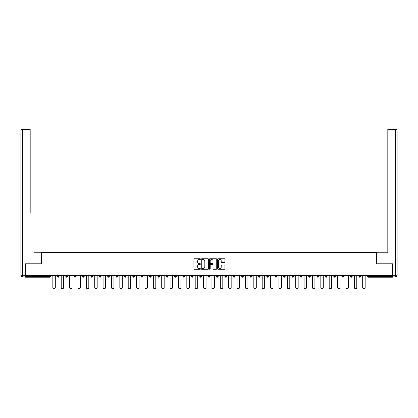 <?xml version="1.0" encoding="UTF-8"?>
<svg xmlns="http://www.w3.org/2000/svg" width="418" height="418" viewBox="0 0 418 418"><rect width="100%" height="100%" fill="white"/><g stroke="black" fill="none" stroke-linecap="round" stroke-linejoin="round"><path stroke-width="0.63" d="M200.41 259.123A0.371 0.371 0 0 0 200.044 258.752L194.443 258.752A0.528 0.528 0 0 0 193.915 259.28L193.915 268.764A0.528 0.528 0 0 0 194.443 269.291L200.044 269.291A0.371 0.371 0 0 0 200.41 268.926A0.371 0.371 0 0 0 200.044 268.555L199.318 268.555A1.688 1.688 0 0 1 197.63 266.867L197.63 266.078A1.688 1.688 0 0 1 199.318 264.39L200.044 264.39A0.371 0.371 0 0 0 200.41 264.024A0.371 0.371 0 0 0 200.044 263.654L199.318 263.654A1.688 1.688 0 0 1 197.63 261.971L197.63 261.177A1.688 1.688 0 0 1 199.318 259.494L200.044 259.494A0.371 0.371 0 0 0 200.41 259.123M224.398 262.467A0.528 0.528 0 0 0 224.926 261.94L224.926 259.28A0.528 0.528 0 0 0 224.398 258.752L218.18 258.752A0.528 0.528 0 0 0 217.653 259.28L217.653 268.764A0.528 0.528 0 0 0 218.18 269.291L224.398 269.291A0.528 0.528 0 0 0 224.926 268.764L224.926 265.55A0.528 0.528 0 0 0 224.398 265.022L221.739 265.022A0.528 0.528 0 0 0 221.211 265.55L221.211 267.144A1.411 1.411 0 0 1 219.8 268.555A1.411 1.411 0 0 1 218.395 267.144L218.395 260.9A1.411 1.411 0 0 1 219.8 259.494A1.411 1.411 0 0 1 221.211 260.9L221.211 261.94A0.528 0.528 0 0 0 221.739 262.467L224.398 262.467M26.752 129.308L22.509 129.308L30.185 129.308L26.752 129.308L30.185 129.308L30.185 130.923L22.509 130.923L22.509 275.321L25.409 275.321L25.409 263.784L41.565 263.784L41.565 252.509L376.435 252.509L376.435 263.784L392.429 263.784L392.429 275.54L25.571 275.54L25.571 276.397L49.888 276.397L49.888 275.54M25.571 263.784L25.571 275.54M208.54 259.28A0.528 0.528 0 0 0 208.012 258.752L201.795 258.752A0.528 0.528 0 0 0 201.267 259.28L201.267 268.764A0.528 0.528 0 0 0 201.795 269.291L208.012 269.291A0.528 0.528 0 0 0 208.54 268.764L208.54 259.28M209.988 258.752L216.205 258.752A0.528 0.528 0 0 1 216.733 259.28L216.733 268.764A0.528 0.528 0 0 1 216.205 269.291L213.546 269.291A0.528 0.528 0 0 1 213.018 268.764L213.018 264.918A0.528 0.528 0 0 0 212.49 264.39L210.724 264.39A0.528 0.528 0 0 0 210.197 264.918L210.197 268.926A0.371 0.371 0 0 1 209.831 269.291A0.371 0.371 0 0 1 209.46 268.926L209.46 259.28A0.528 0.528 0 0 1 209.988 258.752M49.888 277.202A0.805 0.805 0 0 0 50.693 276.397L49.888 276.397L49.888 277.202A0.805 0.805 0 0 0 50.693 276.397L50.693 275.54L50.693 276.397A0.805 0.805 0 0 1 49.888 277.202L25.571 277.202L25.571 276.397M392.429 275.54L392.429 277.202L368.112 277.202A0.805 0.805 0 0 1 367.307 276.397L367.307 275.54M59.069 275.54L59.069 276.397L57.459 276.397A0.805 0.805 0 0 0 58.264 277.202A0.805 0.805 0 0 1 57.459 276.397L57.459 275.54M65.83 275.54L65.83 276.397L65.83 275.54M67.444 275.54L67.444 276.397L67.444 275.54M75.815 275.54L75.815 276.397L74.205 276.397A0.805 0.805 0 0 0 75.01 277.202A0.805 0.805 0 0 1 74.205 276.397L74.205 275.54M82.581 275.54L82.581 276.397L82.581 275.54M84.19 275.54L84.19 276.397L84.19 275.54M90.957 275.54L90.957 276.397L90.957 275.54M92.566 275.54L92.566 276.397L92.566 275.54M100.937 275.54L100.937 276.397A0.805 0.805 0 0 1 100.132 277.202A0.805 0.805 0 0 1 99.327 276.397L99.327 275.54M108.508 277.202A0.805 0.805 0 0 0 109.312 276.397L109.312 275.54L109.312 276.397A0.805 0.805 0 0 1 108.508 277.202A0.805 0.805 0 0 1 107.703 276.397L107.703 275.54M116.883 277.202A0.805 0.805 0 0 0 117.688 276.397L117.688 275.54L117.688 276.397A0.805 0.805 0 0 1 116.883 277.202A0.805 0.805 0 0 1 116.079 276.397L116.079 275.54M126.064 275.54L126.064 276.397A0.805 0.805 0 0 1 125.259 277.202A0.805 0.805 0 0 1 124.449 276.397L124.449 275.54M132.825 275.54L132.825 276.397L132.825 275.54M134.434 275.54L134.434 276.397L134.434 275.54M142.81 275.54L142.81 276.397A0.805 0.805 0 0 1 142.005 277.202A0.805 0.805 0 0 1 141.2 276.397L141.2 275.54M149.576 275.54L149.576 276.397L149.576 275.54M151.185 275.54L151.185 276.397A0.805 0.805 0 0 1 150.381 277.202A0.805 0.805 0 0 1 149.576 276.397L151.185 276.397A0.805 0.805 0 0 1 150.381 277.202M159.561 275.54L159.561 276.397L157.947 276.397A0.805 0.805 0 0 0 158.756 277.202A0.805 0.805 0 0 1 157.947 276.397L157.947 275.54M167.127 277.202A0.805 0.805 0 0 0 167.931 276.397L167.931 275.54L167.931 276.397A0.805 0.805 0 0 1 167.127 277.202A0.805 0.805 0 0 1 166.322 276.397L166.322 275.54M176.307 275.54L176.307 276.397A0.805 0.805 0 0 1 175.503 277.202A0.805 0.805 0 0 1 174.698 276.397L174.698 275.54M183.074 275.54L183.074 276.397L183.074 275.54M184.683 275.54L184.683 276.397A0.805 0.805 0 0 1 183.878 277.202A0.805 0.805 0 0 1 183.074 276.397L184.683 276.397A0.805 0.805 0 0 1 183.878 277.202M193.059 275.54L193.059 276.397A0.805 0.805 0 0 1 192.254 277.202A0.805 0.805 0 0 1 191.444 276.397L191.444 275.54M199.82 276.397L201.429 276.397A0.805 0.805 0 0 1 200.624 277.202A0.805 0.805 0 0 0 201.429 276.397L201.429 275.54L201.429 276.397A0.805 0.805 0 0 1 200.624 277.202A0.805 0.805 0 0 1 199.82 276.397L199.82 275.54M209.805 275.54L209.805 276.397A0.805 0.805 0 0 1 209 277.202A0.805 0.805 0 0 1 208.195 276.397L208.195 275.54M216.571 275.54L216.571 276.397L216.571 275.54M218.18 275.54L218.18 276.397L218.18 275.54M224.941 275.54L224.941 276.397L224.941 275.54M226.556 275.54L226.556 276.397A0.805 0.805 0 0 1 225.746 277.202A0.805 0.805 0 0 1 224.941 276.397L226.556 276.397A0.805 0.805 0 0 1 225.746 277.202M233.317 275.54L233.317 276.397L233.317 275.54M234.926 275.54L234.926 276.397L234.926 275.54M241.693 275.54L241.693 276.397L241.693 275.54M243.302 275.54L243.302 276.397A0.805 0.805 0 0 1 242.497 277.202A0.805 0.805 0 0 1 241.693 276.397A0.805 0.805 0 0 0 242.497 277.202A0.805 0.805 0 0 0 243.302 276.397A0.805 0.805 0 0 1 242.497 277.202A0.805 0.805 0 0 1 241.693 276.397L243.302 276.397M251.678 275.54L251.678 276.397A0.805 0.805 0 0 1 250.873 277.202A0.805 0.805 0 0 1 250.069 276.397L250.069 275.54M260.053 275.54L260.053 276.397L258.439 276.397A0.805 0.805 0 0 0 259.244 277.202A0.805 0.805 0 0 1 258.439 276.397L258.439 275.54M268.424 275.54L268.424 276.397A0.805 0.805 0 0 1 267.619 277.202A0.805 0.805 0 0 1 266.815 276.397L266.815 275.54M275.19 275.54L275.19 276.397L275.19 275.54M276.8 275.54L276.8 276.397A0.805 0.805 0 0 1 275.995 277.202A0.805 0.805 0 0 1 275.19 276.397A0.805 0.805 0 0 0 275.995 277.202A0.805 0.805 0 0 1 275.19 276.397L276.8 276.397A0.805 0.805 0 0 1 275.995 277.202M285.175 275.54L285.175 276.397A0.805 0.805 0 0 1 284.371 277.202A0.805 0.805 0 0 1 283.566 276.397L283.566 275.54M293.551 275.54L293.551 276.397L291.936 276.397A0.805 0.805 0 0 0 292.741 277.202A0.805 0.805 0 0 1 291.936 276.397L291.936 275.54M301.921 275.54L301.921 276.397A0.805 0.805 0 0 1 301.117 277.202A0.805 0.805 0 0 1 300.312 276.397L300.312 275.54M310.297 275.54L310.297 276.397L308.688 276.397A0.805 0.805 0 0 0 309.492 277.202A0.805 0.805 0 0 1 308.688 276.397L308.688 275.54M318.673 275.54L318.673 276.397A0.805 0.805 0 0 1 317.868 277.202A0.805 0.805 0 0 1 317.063 276.397L317.063 275.54M327.043 275.54L327.043 276.397L325.434 276.397A0.805 0.805 0 0 0 326.239 277.202A0.805 0.805 0 0 1 325.434 276.397L325.434 275.54M335.419 275.54L335.419 276.397A0.805 0.805 0 0 1 334.614 277.202A0.805 0.805 0 0 1 333.81 276.397L333.81 275.54M343.795 275.54L343.795 276.397L342.185 276.397A0.805 0.805 0 0 0 342.99 277.202A0.805 0.805 0 0 1 342.185 276.397L342.185 275.54M352.17 275.54L352.17 276.397L350.556 276.397A0.805 0.805 0 0 0 351.366 277.202A0.805 0.805 0 0 1 350.556 276.397L350.556 275.54M360.541 275.54L360.541 276.397L358.931 276.397A0.805 0.805 0 0 0 359.736 277.202A0.805 0.805 0 0 1 358.931 276.397L358.931 275.54M59.069 276.397A0.805 0.805 0 0 1 58.264 277.202A0.805 0.805 0 0 0 59.069 276.397A0.805 0.805 0 0 1 58.264 277.202A0.805 0.805 0 0 1 57.459 276.397M66.634 277.202A0.805 0.805 0 0 1 65.83 276.397A0.805 0.805 0 0 0 66.634 277.202A0.805 0.805 0 0 0 67.444 276.397A0.805 0.805 0 0 1 66.634 277.202A0.805 0.805 0 0 1 65.83 276.397L67.444 276.397M75.815 276.397A0.805 0.805 0 0 1 75.01 277.202A0.805 0.805 0 0 0 75.815 276.397A0.805 0.805 0 0 1 75.01 277.202A0.805 0.805 0 0 1 74.205 276.397M83.386 277.202A0.805 0.805 0 0 1 82.581 276.397A0.805 0.805 0 0 0 83.386 277.202A0.805 0.805 0 0 0 84.19 276.397A0.805 0.805 0 0 1 83.386 277.202A0.805 0.805 0 0 1 82.581 276.397L84.19 276.397A0.805 0.805 0 0 1 83.386 277.202M91.761 277.202A0.805 0.805 0 0 1 90.957 276.397A0.805 0.805 0 0 0 91.761 277.202A0.805 0.805 0 0 0 92.566 276.397A0.805 0.805 0 0 1 91.761 277.202A0.805 0.805 0 0 1 90.957 276.397L92.566 276.397A0.805 0.805 0 0 1 91.761 277.202M133.629 277.202A0.805 0.805 0 0 1 132.825 276.397L134.434 276.397A0.805 0.805 0 0 1 133.629 277.202A0.805 0.805 0 0 0 134.434 276.397M158.756 277.202A0.805 0.805 0 0 0 159.561 276.397A0.805 0.805 0 0 1 158.756 277.202A0.805 0.805 0 0 1 157.947 276.397M217.376 277.202A0.805 0.805 0 0 1 216.571 276.397L218.18 276.397A0.805 0.805 0 0 1 217.376 277.202A0.805 0.805 0 0 0 218.18 276.397A0.805 0.805 0 0 1 217.376 277.202M234.122 277.202A0.805 0.805 0 0 1 233.317 276.397A0.805 0.805 0 0 0 234.122 277.202A0.805 0.805 0 0 0 234.926 276.397A0.805 0.805 0 0 1 234.122 277.202A0.805 0.805 0 0 1 233.317 276.397L234.926 276.397M259.244 277.202A0.805 0.805 0 0 0 260.053 276.397A0.805 0.805 0 0 1 259.244 277.202A0.805 0.805 0 0 1 258.439 276.397M292.741 277.202A0.805 0.805 0 0 0 293.551 276.397A0.805 0.805 0 0 1 292.741 277.202A0.805 0.805 0 0 1 291.936 276.397M310.297 276.397A0.805 0.805 0 0 1 309.492 277.202A0.805 0.805 0 0 0 310.297 276.397A0.805 0.805 0 0 1 309.492 277.202A0.805 0.805 0 0 1 308.688 276.397M326.239 277.202A0.805 0.805 0 0 0 327.043 276.397A0.805 0.805 0 0 1 326.239 277.202A0.805 0.805 0 0 1 325.434 276.397M334.614 277.202A0.805 0.805 0 0 0 335.419 276.397A0.805 0.805 0 0 1 334.614 277.202M342.99 277.202A0.805 0.805 0 0 0 343.795 276.397A0.805 0.805 0 0 1 342.99 277.202A0.805 0.805 0 0 1 342.185 276.397M351.366 277.202A0.805 0.805 0 0 0 352.17 276.397A0.805 0.805 0 0 1 351.366 277.202A0.805 0.805 0 0 1 350.556 276.397M359.736 277.202A0.805 0.805 0 0 0 360.541 276.397A0.805 0.805 0 0 1 359.736 277.202A0.805 0.805 0 0 1 358.931 276.397M202.375 259.494A0.371 0.371 0 0 0 202.004 259.86L202.004 268.189A0.371 0.371 0 0 0 202.375 268.555L203.138 268.555A1.688 1.688 0 0 0 204.825 266.867L204.825 261.177A1.688 1.688 0 0 0 203.138 259.494L202.375 259.494M213.018 260.926A1.411 1.411 0 0 0 211.607 259.521A1.411 1.411 0 0 0 210.197 260.926L210.197 263.126A0.528 0.528 0 0 0 210.724 263.654L212.49 263.654A0.528 0.528 0 0 0 213.018 263.126L213.018 260.926M52.84 275.54L52.84 287.453A1.233 1.233 0 0 0 54.074 288.692A1.233 1.233 0 0 0 55.312 287.453L55.312 275.54M61.216 275.54L61.216 287.453A1.233 1.233 0 0 0 62.449 288.692A1.233 1.233 0 0 0 63.682 287.453L63.682 275.54M69.587 275.54L69.587 287.453A1.233 1.233 0 0 0 70.825 288.692A1.233 1.233 0 0 0 72.058 287.453L72.058 275.54M77.962 275.54L77.962 287.453A1.233 1.233 0 0 0 79.201 288.692A1.233 1.233 0 0 0 80.434 287.453L80.434 275.54M86.338 275.54L86.338 287.453A1.233 1.233 0 0 0 87.571 288.692A1.233 1.233 0 0 0 88.809 287.453L88.809 275.54M94.714 275.54L94.714 287.453A1.233 1.233 0 0 0 95.947 288.692A1.233 1.233 0 0 0 97.18 287.453L97.18 275.54M41.513 263.784L41.513 252.775L33.889 252.775M30.185 130.923L30.185 212.516M25.409 275.321L25.409 276.935L22.509 276.935A1.609 1.609 0 0 1 20.9 275.321L20.9 130.923A1.609 1.609 0 0 1 22.509 129.308A1.609 1.609 0 0 0 20.9 130.923A1.609 1.609 0 0 1 22.509 129.308A1.609 1.609 0 0 0 20.9 130.923L22.509 130.923L22.509 129.308M384.111 252.775L387.815 252.775L387.815 129.308L395.491 129.308L387.815 129.308M376.487 263.784L376.487 252.775L387.815 252.775L387.815 212.516M395.491 276.935L392.591 276.935L395.491 276.935A1.609 1.609 0 0 0 397.1 275.321A1.609 1.609 0 0 1 395.491 276.935L395.491 130.923L387.815 130.923M395.491 129.308L395.491 130.923L397.1 130.923A1.609 1.609 0 0 0 395.491 129.308A1.609 1.609 0 0 1 397.1 130.923A1.609 1.609 0 0 0 395.491 129.308A1.609 1.609 0 0 1 397.1 130.923L397.1 275.321L392.591 275.321L392.429 263.784M392.591 276.935L392.591 275.321M103.084 275.54L103.084 287.453A1.233 1.233 0 0 0 104.322 288.692A1.233 1.233 0 0 0 105.555 287.453L105.555 275.54M111.46 275.54L111.46 287.453A1.233 1.233 0 0 0 112.693 288.692A1.233 1.233 0 0 0 113.931 287.453L113.931 275.54M119.835 275.54L119.835 287.453A1.233 1.233 0 0 0 121.068 288.692A1.233 1.233 0 0 0 122.307 287.453L122.307 275.54M128.211 275.54L128.211 287.453A1.233 1.233 0 0 0 129.444 288.692A1.233 1.233 0 0 0 130.677 287.453L130.677 275.54M136.581 275.54L136.581 287.453A1.233 1.233 0 0 0 137.82 288.692A1.233 1.233 0 0 0 139.053 287.453L139.053 275.54M144.957 275.54L144.957 287.453A1.233 1.233 0 0 0 146.19 288.692A1.233 1.233 0 0 0 147.429 287.453L147.429 275.54M153.333 275.54L153.333 287.453A1.233 1.233 0 0 0 154.566 288.692A1.233 1.233 0 0 0 155.799 287.453L155.799 275.54M161.709 275.54L161.709 287.453A1.233 1.233 0 0 0 162.942 288.692A1.233 1.233 0 0 0 164.175 287.453L164.175 275.54M170.079 275.54L170.079 287.453A1.233 1.233 0 0 0 171.317 288.692A1.233 1.233 0 0 0 172.55 287.453L172.55 275.54M178.455 275.54L178.455 287.453A1.233 1.233 0 0 0 179.688 288.692A1.233 1.233 0 0 0 180.926 287.453L180.926 275.54M186.83 275.54L186.83 287.453A1.233 1.233 0 0 0 188.063 288.692A1.233 1.233 0 0 0 189.297 287.453L189.297 275.54M195.206 275.54L195.206 287.453A1.233 1.233 0 0 0 196.439 288.692A1.233 1.233 0 0 0 197.672 287.453L197.672 275.54M203.576 275.54L203.576 287.453A1.233 1.233 0 0 0 204.815 288.692A1.233 1.233 0 0 0 206.048 287.453L206.048 275.54M211.952 275.54L211.952 287.453A1.233 1.233 0 0 0 213.185 288.692A1.233 1.233 0 0 0 214.424 287.453L214.424 275.54M220.328 275.54L220.328 287.453A1.233 1.233 0 0 0 221.561 288.692A1.233 1.233 0 0 0 222.794 287.453L222.794 275.54M228.703 275.54L228.703 287.453A1.233 1.233 0 0 0 229.937 288.692A1.233 1.233 0 0 0 231.17 287.453L231.17 275.54M237.074 275.54L237.074 287.453A1.233 1.233 0 0 0 238.312 288.692A1.233 1.233 0 0 0 239.545 287.453L239.545 275.54M245.45 275.54L245.45 287.453A1.233 1.233 0 0 0 246.683 288.692A1.233 1.233 0 0 0 247.921 287.453L247.921 275.54M253.825 275.54L253.825 287.453A1.233 1.233 0 0 0 255.058 288.692A1.233 1.233 0 0 0 256.291 287.453L256.291 275.54M262.201 275.54L262.201 287.453A1.233 1.233 0 0 0 263.434 288.692A1.233 1.233 0 0 0 264.667 287.453L264.667 275.54M270.571 275.54L270.571 287.453A1.233 1.233 0 0 0 271.81 288.692A1.233 1.233 0 0 0 273.043 287.453L273.043 275.54M278.947 275.54L278.947 287.453A1.233 1.233 0 0 0 280.18 288.692A1.233 1.233 0 0 0 281.418 287.453L281.418 275.54M287.323 275.54L287.323 287.453A1.233 1.233 0 0 0 288.556 288.692A1.233 1.233 0 0 0 289.789 287.453L289.789 275.54M295.693 275.54L295.693 287.453A1.233 1.233 0 0 0 296.932 288.692A1.233 1.233 0 0 0 298.165 287.453L298.165 275.54M304.069 275.54L304.069 287.453A1.233 1.233 0 0 0 305.307 288.692A1.233 1.233 0 0 0 306.54 287.453L306.54 275.54M312.445 275.54L312.445 287.453A1.233 1.233 0 0 0 313.678 288.692A1.233 1.233 0 0 0 314.916 287.453L314.916 275.54M320.82 275.54L320.82 287.453A1.233 1.233 0 0 0 322.053 288.692A1.233 1.233 0 0 0 323.286 287.453L323.286 275.54M329.191 275.54L329.191 287.453A1.233 1.233 0 0 0 330.429 288.692A1.233 1.233 0 0 0 331.662 287.453L331.662 275.54M337.566 275.54L337.566 287.453A1.233 1.233 0 0 0 338.799 288.692A1.233 1.233 0 0 0 340.038 287.453L340.038 275.54M345.942 275.54L345.942 287.453A1.233 1.233 0 0 0 347.175 288.692A1.233 1.233 0 0 0 348.413 287.453L348.413 275.54M354.318 275.54L354.318 287.453A1.233 1.233 0 0 0 355.551 288.692A1.233 1.233 0 0 0 356.784 287.453L356.784 275.54M362.688 275.54L362.688 287.453A1.233 1.233 0 0 0 363.926 288.692A1.233 1.233 0 0 0 365.16 287.453L365.16 275.54M368.112 275.54L368.112 276.397L392.429 276.397M367.307 276.397L368.112 276.397L368.112 277.202M100.132 277.202A0.805 0.805 0 0 0 100.937 276.397L99.327 276.397M109.312 276.397L107.703 276.397M117.688 276.397L116.079 276.397M125.259 277.202A0.805 0.805 0 0 0 126.064 276.397L124.449 276.397M142.005 277.202A0.805 0.805 0 0 0 142.81 276.397L141.2 276.397M167.931 276.397L166.322 276.397M175.503 277.202A0.805 0.805 0 0 0 176.307 276.397L174.698 276.397M192.254 277.202A0.805 0.805 0 0 0 193.059 276.397L191.444 276.397M209 277.202A0.805 0.805 0 0 0 209.805 276.397L208.195 276.397M250.873 277.202A0.805 0.805 0 0 0 251.678 276.397L250.069 276.397M267.619 277.202A0.805 0.805 0 0 0 268.424 276.397L266.815 276.397M284.371 277.202A0.805 0.805 0 0 0 285.175 276.397L283.566 276.397M301.117 277.202A0.805 0.805 0 0 0 301.921 276.397L300.312 276.397M317.868 277.202A0.805 0.805 0 0 0 318.673 276.397L317.063 276.397M335.419 276.397L333.81 276.397M22.509 276.935L22.509 275.321L20.9 275.321"/></g></svg>
